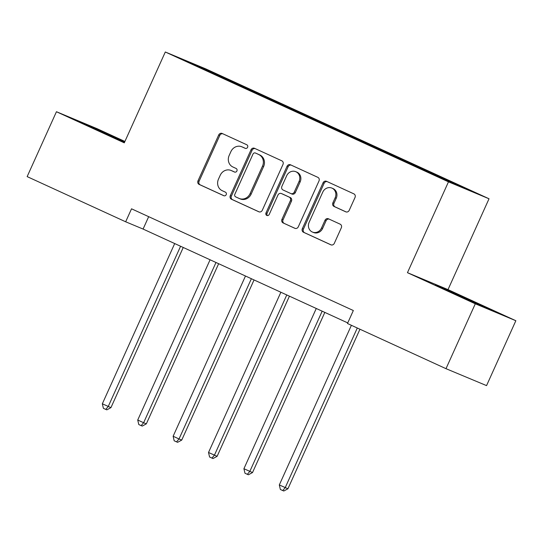 <?xml version="1.0" encoding="UTF-8"?>
<svg xmlns="http://www.w3.org/2000/svg" width="543" height="543" viewBox="0 0 543 543"><rect width="100%" height="100%" fill="white"/><g stroke="black" fill="none" stroke-linecap="round" stroke-linejoin="round"><path stroke-width="0.81" d="M247.601 147.289A1.955 1.785 -67.3 0 0 246.787 144.764L222.175 133.476A2.796 2.545 -67.3 0 0 218.714 134.963L198.005 180.819A2.796 2.545 -67.3 0 0 199.172 184.43L223.784 195.711A1.955 1.785 -67.3 0 0 226.207 194.672A1.955 1.785 -67.3 0 0 225.393 192.147L222.209 190.688A8.946 8.152 -67.3 0 1 218.476 179.136L220.2 175.314A8.946 8.152 -67.3 0 1 231.06 170.454A8.946 8.152 -67.3 0 1 231.291 170.563L234.481 172.022A1.955 1.785 -67.3 0 0 236.904 170.984A1.955 1.785 -67.3 0 0 236.09 168.452L232.906 166.993A8.946 8.152 -67.3 0 1 229.173 155.441L230.897 151.619A8.946 8.152 -67.3 0 1 241.757 146.766A8.946 8.152 -67.3 0 1 241.995 146.868L245.178 148.327A1.955 1.785 -67.3 0 0 247.601 147.289M345.742 211.818A2.796 2.545 -67.3 0 0 349.21 210.331L355.02 197.469A2.796 2.545 -67.3 0 0 353.853 193.858L326.519 181.321A2.796 2.545 -67.3 0 0 323.058 182.808L302.349 228.664A2.796 2.545 -67.3 0 0 303.517 232.275L330.85 244.812A2.796 2.545 -67.3 0 0 334.312 243.325L341.33 227.782A2.796 2.545 -67.3 0 0 340.162 224.171L328.467 218.809A2.796 2.545 -67.3 0 0 324.999 220.295L321.524 228.006A7.48 6.815 -67.3 0 1 312.442 232.065A7.48 6.815 -67.3 0 1 309.13 222.318L322.759 192.134A7.48 6.815 -67.3 0 1 331.841 188.068A7.48 6.815 -67.3 0 1 335.153 197.815L332.879 202.844A2.796 2.545 -67.3 0 0 334.047 206.455L345.891 211.879M407.454 272.681L475.295 303.795L445.993 368.677L486.555 385.611L515.85 320.723L448.009 289.616L489.026 198.772L448.47 181.844L407.454 272.681L448.009 289.616M124.91 141.458L97.007 128.657L56.445 111.729L124.286 142.836L165.303 51.992L448.47 181.844M56.445 111.729L27.15 176.611L125.664 221.788L143.081 229.058L347.744 322.909M445.993 368.677L347.479 323.506L353.337 310.528L131.528 208.811L125.664 221.788M282.984 164.434A2.796 2.545 -67.3 0 0 281.817 160.823L254.491 148.293A2.796 2.545 -67.3 0 0 251.022 149.78L230.313 195.636A2.796 2.545 -67.3 0 0 231.481 199.247L258.814 211.777A2.796 2.545 -67.3 0 0 262.283 210.29L282.984 164.434M290.505 164.807L317.838 177.344A2.796 2.545 -67.3 0 1 318.999 180.948L298.297 226.811A2.796 2.545 -67.3 0 1 294.829 228.291L283.134 222.929A2.796 2.545 -67.3 0 1 281.966 219.318L290.362 200.72A2.796 2.545 -67.3 0 0 289.202 197.116L281.437 193.552A2.796 2.545 -67.3 0 0 277.975 195.039L269.233 214.404A1.955 1.785 -67.3 0 1 266.857 215.462A1.955 1.785 -67.3 0 1 265.989 212.917L287.037 166.294A2.796 2.545 -67.3 0 1 290.505 164.807M475.295 303.795L515.85 320.723M451.233 182.631L186.005 61.006L203.096 68.14L386.528 152.101L468.324 189.765L451.233 182.631M489.026 198.772L205.865 68.927L165.303 51.992M417.798 167.298L418.3 166.823M394.204 156.479L394.7 156.004M382.408 151.063L382.903 150.594M358.808 140.243L359.303 139.768M347.011 134.834L347.506 134.359M323.411 124.014L323.913 123.539M311.614 118.605L312.11 118.13M288.021 107.785L288.516 107.31M276.217 102.376L276.72 101.901M252.624 91.55L253.119 91.081M240.827 86.14L241.323 85.672M203.096 68.14L203.116 68.852M148.673 216.677L143.081 229.058M429.601 172.708L430.097 172.233M244.628 87.885L244.947 87.179M280.025 104.113L280.337 103.414M315.415 120.349L315.734 119.643M350.812 136.578L351.131 135.872M386.209 152.807L386.528 152.101M421.606 169.043L421.925 168.337M124.761 141.791L79.197 121.571L124.51 142.354M447.561 289.996L435.506 284.966L452.251 292.887L493.105 310.881L447.561 289.996L447.317 290.539M245.524 148.443L243.074 147.316A8.946 8.152 -67.3 0 0 242.836 147.214L241.757 146.766M231.06 170.454L232.139 170.909A8.946 8.152 -67.3 0 1 232.377 171.011L234.82 172.138M222.847 133.782A2.796 2.545 -67.3 0 0 219.793 135.411L199.084 181.274A2.796 2.545 -67.3 0 0 200.252 184.878L224.123 195.826M255.162 148.599A2.796 2.545 -67.3 0 0 252.101 150.228L231.399 196.084A2.796 2.545 -67.3 0 0 232.567 199.695L259.221 211.919M255.427 153.031A1.955 1.785 -67.3 0 0 252.997 154.069L234.827 194.319A1.955 1.785 -67.3 0 0 235.642 196.844L239.001 198.385A8.946 8.152 -67.3 0 0 239.232 198.487A8.946 8.152 -67.3 0 0 250.092 193.634L262.513 166.117A8.946 8.152 -67.3 0 0 258.787 154.565L256.506 153.479A1.955 1.785 -67.3 0 0 256.405 153.438M239.232 198.487L240.318 198.942A8.946 8.152 -67.3 0 0 251.171 194.082L250.092 193.634M256.506 153.479L259.866 155.02A8.946 8.152 -67.3 0 1 263.599 166.572L251.171 194.082M295.236 228.44L283.134 222.929M282.374 193.946A2.796 2.545 -67.3 0 1 282.523 194.007L290.281 197.564A2.796 2.545 -67.3 0 1 291.448 201.175L283.052 219.772A2.796 2.545 -67.3 0 0 284.213 223.383M291.177 165.12A2.796 2.545 -67.3 0 0 288.123 166.749L267.068 213.365A1.955 1.785 -67.3 0 0 267.441 215.591M299.078 181.423A7.48 6.815 -67.3 0 0 295.765 171.683A7.48 6.815 -67.3 0 0 286.684 175.742L281.885 186.378A2.796 2.545 -67.3 0 0 283.052 189.989L290.81 193.546A2.796 2.545 -67.3 0 0 294.279 192.059L299.078 181.423L300.157 181.878A7.48 6.815 -67.3 0 0 296.845 172.131L295.765 171.683M290.96 193.607L291.89 194A2.796 2.545 -67.3 0 0 295.358 192.514L294.279 192.059M300.157 181.878L295.358 192.514M331.841 188.068L332.92 188.523A7.48 6.815 -67.3 0 1 336.232 198.263L333.965 203.299A2.796 2.545 -67.3 0 0 335.126 206.903L346.156 211.96M312.442 232.065L313.528 232.513A7.48 6.815 -67.3 0 0 322.603 228.454L321.524 228.006M329.139 219.121A2.796 2.545 -67.3 0 0 326.085 220.75L322.603 228.454M327.191 181.633A2.796 2.545 -67.3 0 0 324.137 183.262L303.428 229.119A2.796 2.545 -67.3 0 0 304.596 232.73L331.257 244.954M119.799 140.101L120.044 139.565M91 127.15L91.244 126.607M476.116 303.489L476.354 302.953M174.69 243.556L102.335 403.795L110.942 407.63L183.249 247.479M110.942 407.63L106.835 409.85L105.756 409.402L108.233 406.497L180.588 246.257M105.756 409.402L103.394 408.316L102.335 403.795M210.08 259.785L137.732 420.024L143.63 422.732L146.332 423.859L218.646 263.708M146.332 423.859L142.232 426.085L141.146 425.631L143.63 422.732L215.985 262.486M141.146 425.631L138.791 424.551L137.732 420.024M245.477 276.014L173.129 436.253L179.027 438.961L181.729 440.088L254.043 279.944M181.729 440.088L177.622 442.314L176.543 441.859L179.027 438.961L251.375 278.722M176.543 441.859L174.181 440.78L173.129 436.253M90.762 127.048L124.517 142.327M114.22 137.725L98.5 130.653M447.072 290.437L481.451 306.014M470.537 301.114L454.817 294.041M280.874 292.243L208.519 452.489L217.125 456.317L289.433 296.173M217.125 456.317L213.019 458.543L211.94 458.095L214.424 455.19L286.772 294.951M211.94 458.095L209.578 457.009L208.519 452.489M316.27 308.478L243.916 468.718L252.522 472.553L324.829 312.401M252.522 472.553L248.416 474.772L247.336 474.324L249.814 471.419L322.169 311.18M247.336 474.324L244.974 473.238L243.916 468.718M351.396 325.298L279.312 484.947L287.919 488.781L359.955 329.228M287.919 488.781L283.813 491.008L282.727 490.553L285.211 487.655L357.294 328.006M282.727 490.553L280.371 489.474L279.312 484.947M243.074 147.316L241.995 146.868M232.377 171.011L231.291 170.563M200.252 184.878L199.172 184.43M199.084 181.274L198.005 180.819M219.793 135.411L218.714 134.963M232.567 199.695L231.481 199.247M231.399 196.084L230.313 195.636M252.101 150.228L251.022 149.78M263.599 166.572L262.513 166.117M259.866 155.02L258.787 154.565M283.052 219.772L281.966 219.318M291.448 201.175L290.362 200.72M290.281 197.564L289.202 197.116M282.523 194.007L281.437 193.552M267.068 213.365L265.989 212.917M288.123 166.749L287.037 166.294M335.126 206.903L334.047 206.455M333.965 203.299L332.879 202.844M336.232 198.263L335.153 197.815M326.085 220.75L324.999 220.295M304.596 232.73L303.517 232.275M303.428 229.119L302.349 228.664M324.137 183.262L323.058 182.808M256.459 153.459L255.373 153.004M282.448 193.973L281.369 193.525M291.964 194.027L290.885 193.579"/></g></svg>
